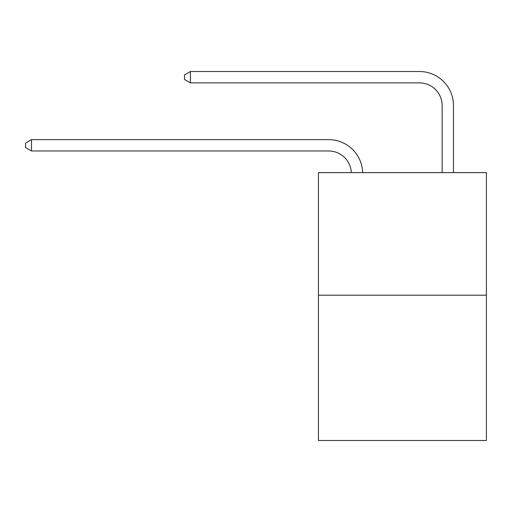 <?xml version="1.0" encoding="UTF-8"?>
<svg xmlns="http://www.w3.org/2000/svg" width="512" height="512" viewBox="0 0 512 512"><rect width="100%" height="100%" fill="white"/><g stroke="black" fill="none" stroke-linecap="round" stroke-linejoin="round"><path stroke-width="0.77" d="M486.4 295.2L486.4 172.627L318.426 172.627L318.426 440.48L486.4 440.48L486.4 295.2L318.426 295.2M328.64 150.97A22.701 22.701 0 0 1 351.315 172.627A22.701 22.701 0 0 0 328.64 150.97A22.701 22.701 0 0 1 351.315 172.627A22.701 22.701 0 0 0 328.64 150.97A22.701 22.701 0 0 1 351.315 172.627A22.701 22.701 0 0 0 328.64 150.97A22.701 22.701 0 0 1 351.315 172.627A22.701 22.701 0 0 0 328.64 150.97A22.701 22.701 0 0 1 351.315 172.627A22.701 22.701 0 0 0 328.64 150.97A22.701 22.701 0 0 1 351.315 172.627A22.701 22.701 0 0 0 328.64 150.97A22.701 22.701 0 0 1 351.315 172.627A22.701 22.701 0 0 0 328.64 150.97A22.701 22.701 0 0 1 351.315 172.627A22.701 22.701 0 0 0 328.64 150.97A22.701 22.701 0 0 1 351.315 172.627A22.701 22.701 0 0 0 328.64 150.97A22.701 22.701 0 0 1 351.315 172.627A22.701 22.701 0 0 0 328.64 150.97A22.701 22.701 0 0 1 351.315 172.627A22.701 22.701 0 0 0 328.64 150.97A22.701 22.701 0 0 1 351.315 172.627A22.701 22.701 0 0 0 328.64 150.97A22.701 22.701 0 0 1 351.315 172.627A22.701 22.701 0 0 0 328.64 150.97L31.501 150.97L25.6 147.565L25.6 143.027L31.501 139.622L328.64 139.622A34.048 34.048 0 0 1 362.669 172.627M442.138 172.627L442.138 105.568A22.701 22.701 0 0 0 419.437 82.874L190.4 82.874L184.499 79.469L184.499 74.925L190.4 71.52L419.437 71.52A34.048 34.048 0 0 1 453.485 105.568L453.485 172.627M31.501 150.97L31.501 139.622L328.64 139.622M442.138 105.568A22.701 22.701 0 0 0 419.437 82.874A22.701 22.701 0 0 1 442.138 105.568A22.701 22.701 0 0 0 419.437 82.874A22.701 22.701 0 0 1 442.138 105.568A22.701 22.701 0 0 0 419.437 82.874A22.701 22.701 0 0 1 442.138 105.568A22.701 22.701 0 0 0 419.437 82.874A22.701 22.701 0 0 1 442.138 105.568A22.701 22.701 0 0 0 419.437 82.874A22.701 22.701 0 0 1 442.138 105.568A22.701 22.701 0 0 0 419.437 82.874A22.701 22.701 0 0 1 442.138 105.568A22.701 22.701 0 0 0 419.437 82.874A22.701 22.701 0 0 1 442.138 105.568A22.701 22.701 0 0 0 419.437 82.874A22.701 22.701 0 0 1 442.138 105.568A22.701 22.701 0 0 0 419.437 82.874A22.701 22.701 0 0 1 442.138 105.568A22.701 22.701 0 0 0 419.437 82.874A22.701 22.701 0 0 1 442.138 105.568A22.701 22.701 0 0 0 419.437 82.874A22.701 22.701 0 0 1 442.138 105.568A22.701 22.701 0 0 0 419.437 82.874A22.701 22.701 0 0 1 442.138 105.568A22.701 22.701 0 0 0 419.437 82.874M190.4 82.874L190.4 71.52L419.437 71.52"/></g></svg>
